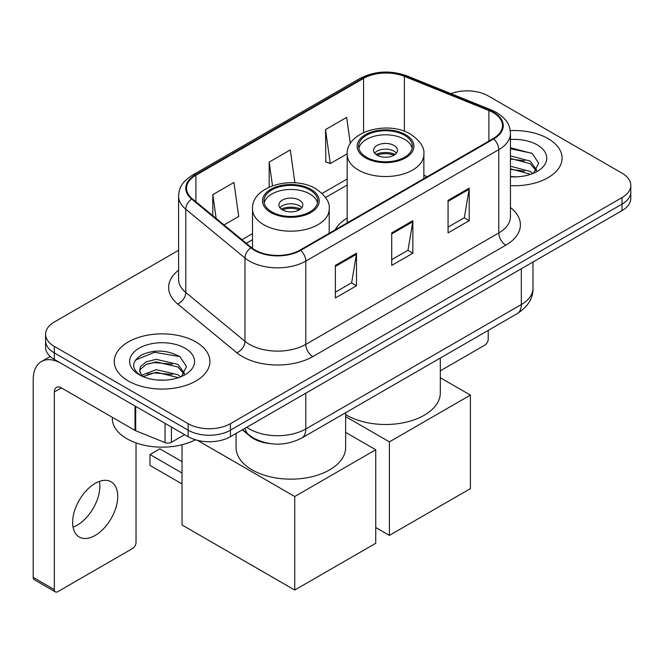 <?xml version="1.0" encoding="UTF-8"?>
<svg xmlns="http://www.w3.org/2000/svg" width="664" height="664" viewBox="0 0 664 664"><rect width="100%" height="100%" fill="white"/><g stroke="black" fill="none" stroke-linecap="round" stroke-linejoin="round"><path stroke-width="1" d="M347.172 218.033A52.796 30.478 0 0 0 335.162 229.827M269.235 443.477A29.88 17.256 180 0 1 250.328 436.422L242.327 429.824M178.591 250.278L54.332 322.015A29.88 17.256 0 0 0 45.575 334.216L45.575 347.231A29.88 17.256 0 0 0 54.332 359.431L188.161 436.696A29.88 17.256 0 0 0 230.425 436.696L622.043 210.596A29.88 17.256 0 0 0 630.8 198.395L630.8 191.888A29.88 17.256 0 0 1 622.043 204.089A29.88 17.256 0 0 0 630.8 191.888L630.8 185.38A29.88 17.256 0 0 0 622.043 173.179L488.214 95.915A29.88 17.256 0 0 0 450.873 93.624M45.575 334.216A29.88 17.256 0 0 0 54.332 346.417L188.161 423.682A29.88 17.256 0 0 0 230.425 423.682L230.425 430.189L622.043 204.089L230.425 430.189A29.88 17.256 0 0 1 188.161 430.189A29.88 17.256 0 0 0 230.425 430.189L230.425 436.696M54.332 346.417L54.332 352.924L188.161 430.189L54.332 352.924A29.88 17.256 0 0 1 45.575 340.723A29.88 17.256 0 0 0 54.332 352.924L54.332 359.431M548.091 138.618A47.816 27.606 0 0 0 510.259 130.625A47.816 27.606 0 0 1 548.091 138.618A47.816 27.606 0 0 1 562.093 158.132A47.816 27.606 0 0 0 548.091 138.618M195.905 341.943A47.816 27.606 0 0 0 143.797 335.959A47.816 27.606 0 0 0 114.283 361.465A47.816 27.606 0 0 0 128.293 380.987A47.816 27.606 0 0 0 180.392 386.971A47.816 27.606 0 0 0 209.915 361.465A47.816 27.606 0 0 0 195.905 341.943A47.816 27.606 0 0 0 143.797 335.959A47.816 27.606 0 0 0 114.283 361.465A47.816 27.606 0 0 0 128.293 380.987A47.816 27.606 0 0 0 180.392 386.971A47.816 27.606 0 0 0 209.915 361.465A47.816 27.606 0 0 0 195.905 341.943M493.153 112.59A31.872 18.401 180 0 1 502.482 125.604A31.872 18.401 180 0 1 493.153 138.61L300.153 250.037A31.872 18.401 180 0 1 251.507 247.581L192.328 198.785A31.872 18.401 180 0 1 186.559 188.236A31.872 18.401 180 0 1 195.897 175.221L363.557 78.418A31.872 18.401 180 0 1 404.376 76.36L488.895 110.523A31.872 18.401 180 0 1 493.153 112.59M493.709 112.266A32.669 18.866 0 0 0 489.351 110.149L404.832 75.986A32.669 18.866 0 0 0 362.992 78.095L195.332 174.898A32.669 18.866 0 0 0 191.672 199.051L250.851 247.846A32.669 18.866 0 0 0 300.717 250.361L493.709 138.942A32.669 18.866 0 0 0 493.709 112.266M335.37 265.409L335.37 297.945L356.502 285.744L356.502 253.208L335.37 265.409M335.37 292.177L351.646 282.773L356.419 254.295A7.968 4.598 -120 0 0 356.502 253.208M351.505 282.856L356.502 285.744M448.067 200.345L448.067 232.881L469.199 220.68L469.199 188.144L448.067 200.345M448.067 227.105L464.344 217.709L469.116 189.223A7.968 4.598 -120 0 0 469.199 188.144M464.202 217.792L469.199 220.68M391.718 232.881L391.718 265.409L412.85 253.216L412.85 220.68L391.718 232.881M391.718 259.641L407.995 250.245L412.767 221.759A7.968 4.598 -120 0 0 412.85 220.68M407.854 250.328L412.85 253.216M510.45 185.654A47.816 27.606 0 0 0 562.093 158.132A47.816 27.606 0 0 1 510.45 185.654M230.425 423.682L622.043 197.582A29.88 17.256 0 0 0 630.8 185.38M350.326 143.623L346.641 117.387L325.509 129.588L325.85 161.925M224.025 224.922L238.716 216.447L233.944 182.451L212.812 194.652L212.812 215.684M294.916 182.832L290.292 149.923L269.161 162.124L269.161 187.107M269.161 162.124L272.481 185.762M325.509 129.588L330.282 163.576L347.181 153.824M330.282 163.576L325.509 161.8M212.812 194.652L216.149 218.431M510.45 176.541L516.393 176.84M510.45 166.216L530.196 171.412L532.827 173.52M510.45 168.797L530.669 174.317M510.45 155.882L530.196 161.086L536.661 170.017M510.45 158.464L530.196 163.668L536.155 170.69M510.45 176.757A32.47 18.75 0 0 0 537.242 171.395A32.47 18.75 0 0 0 537.242 144.876A32.47 18.75 0 0 0 510.45 139.515M533.599 173.204L538.687 163.22L532.254 153.517L510.45 147.715M510.45 148.719L531.814 153.226M510.45 159.053L524.626 160.821M510.45 169.378L524.626 171.146M440.307 370.827L484.695 345.205A4.98 2.872 120 0 0 488.214 339.105L488.214 330.382M404.542 135.282A26.892 15.529 0 0 0 375.226 131.912A26.892 15.529 0 0 0 358.626 146.263A26.892 15.529 0 0 0 366.503 157.235A26.892 15.529 0 0 0 395.819 160.605A26.892 15.529 0 0 0 412.419 146.263A26.892 15.529 0 0 0 404.542 135.282M412.186 148.296A26.892 15.529 0 0 0 404.542 139.349A26.892 15.529 0 0 0 376.886 135.622A26.892 15.529 0 0 0 358.859 148.296M345.645 414.552A54.788 31.631 0 0 0 346.782 415.224A54.788 31.631 0 0 0 406.484 422.088A54.788 31.631 0 0 0 440.307 392.864L440.307 358.045M393.976 145.449A11.952 6.897 0 0 0 380.945 143.947A11.952 6.897 0 0 0 373.566 150.33A11.952 6.897 0 0 0 377.069 155.21A11.952 6.897 0 0 0 390.1 156.704A11.952 6.897 0 0 0 397.479 150.33A11.952 6.897 0 0 0 393.976 145.449M396.408 153.177A11.952 6.897 0 0 0 393.976 151.143A11.952 6.897 0 0 0 374.637 153.177M375.865 154.397A15.936 9.205 180 0 1 394.482 154.098L394.482 154.895M377.169 155.268A13.944 8.051 180 0 1 393.038 154.928L394.482 154.098M392.806 155.799L393.038 154.928M389.394 535.4L389.394 441.867L470.394 395.097L470.394 488.629L389.394 535.4L375.733 527.506M389.394 441.867L345.645 416.602M440.307 377.725L470.394 395.097M309.872 189.937A26.892 15.529 0 0 0 280.565 186.567A26.892 15.529 0 0 0 263.957 200.918A26.892 15.529 0 0 0 271.842 211.891A26.892 15.529 0 0 0 301.149 215.261A26.892 15.529 0 0 0 317.749 200.918A26.892 15.529 0 0 0 309.872 189.937M317.517 202.952A26.892 15.529 0 0 0 309.872 194.004A26.892 15.529 0 0 0 282.217 190.278A26.892 15.529 0 0 0 264.189 202.952M236.069 433.434L236.069 447.519A54.788 31.631 0 0 0 252.112 469.88A54.788 31.631 0 0 0 311.823 476.744A54.788 31.631 0 0 0 345.645 447.519L345.645 412.701M299.306 200.105A11.952 6.897 0 0 0 286.284 198.602A11.952 6.897 0 0 0 278.905 204.985A11.952 6.897 0 0 0 282.407 209.857A11.952 6.897 0 0 0 295.43 211.359A11.952 6.897 0 0 0 302.809 204.985A11.952 6.897 0 0 0 299.306 200.105M301.746 207.824A11.952 6.897 0 0 0 299.306 205.798A11.952 6.897 0 0 0 279.967 207.824M281.196 209.044A15.936 9.205 180 0 1 299.813 208.753L299.813 209.55M282.507 209.915A13.944 8.051 180 0 1 298.377 209.583L299.813 208.753M298.136 210.455L298.377 209.583M182.036 483.915L149.981 465.414L149.981 454.516L182.036 473.017M294.733 590.055L294.733 496.523L375.733 449.752L375.733 543.285L294.733 590.055L182.036 524.983L182.036 444.747M294.733 496.523L197.399 440.323M345.645 432.38L375.733 449.752M149.981 454.516L159.841 448.822L182.036 461.629M99.442 481.392A31.872 18.401 -60 0 1 77.306 525.116A31.872 18.401 -60 0 1 73.048 527.108M95.184 535.441A31.872 18.401 120 0 0 116.009 507.346A31.872 18.401 120 0 0 111.12 481.807A31.872 18.401 120 0 0 95.184 483.384A31.872 18.401 120 0 0 74.36 511.471A31.872 18.401 120 0 0 79.248 537.018A31.872 18.401 120 0 0 95.184 535.441M171.428 427.035L171.428 442.29L184.642 434.663M135.024 406.019L61.379 363.498A39.848 23.008 -120 0 0 41.45 361.523A39.848 23.008 -120 0 0 33.2 379.767L33.2 577.406L54.332 589.607L54.332 391.967A9.96 5.752 60 0 1 56.39 387.402A9.96 5.752 60 0 1 61.379 387.901L135.024 430.421L135.024 406.019A4.98 2.872 0 0 0 135.688 406.343M54.332 589.607A4.98 2.872 120 0 0 55.361 591.881L34.229 579.689A4.98 2.872 -60 0 1 33.2 577.406M55.361 591.881A4.98 2.872 120 0 0 57.851 591.641L132.518 548.53A4.98 2.872 120 0 0 136.037 542.43L136.037 442.905M171.428 442.29A4.98 2.872 180 0 1 165.054 442.614L135.688 430.745A4.98 2.872 180 0 1 135.024 430.421M112.291 417.299L112.291 418.395A49.808 28.751 0 0 0 126.882 438.73A49.808 28.751 0 0 0 195.407 439.776M156.696 379.949L164.207 380.173M141.772 375.185L156.272 369.657L178.018 374.745L180.649 376.853M143.109 376.579L156.272 372.238L178.492 377.65M141.996 376.189L139.672 370.736A22.51 12.998 0 0 0 143.308 376.754M139.672 370.736L140.353 366.794L146.18 361.83L156.272 359.332L178.018 364.411L184.484 373.351M139.73 371.051L140.353 369.383L146.18 364.411L156.272 361.913L178.018 366.993L183.978 374.015M181.421 376.538L186.509 366.545L180.068 356.85C167.726 349.978 155.102 349.247 142.179 354.651C131.58 361.199 130.916 368.072 140.179 375.284L140.295 375.359M185.057 348.21A32.47 18.75 0 0 0 139.133 348.21A32.47 18.75 0 0 0 139.133 374.72A32.47 18.75 0 0 0 185.065 374.72A32.47 18.75 0 0 0 185.057 348.21M135.431 360.104L154.496 352.285L179.629 356.551M147.342 363.913L154.496 362.61L172.441 364.146M147.342 374.239L154.496 372.944L172.441 374.479M250.328 435.999L250.328 436.422M246.759 427.259A39.848 23.008 0 0 0 249.44 428.969A39.848 23.008 0 0 0 305.789 428.969L521.323 304.535A39.848 23.008 0 0 0 532.993 288.267C533.283 298.153 528.021 306.619 517.198 313.657L301.663 438.091A19.92 11.504 60 0 0 305.789 428.969L305.789 393.188M521.323 268.746L521.323 304.535A19.92 11.504 60 0 1 517.198 313.657M245.149 428.197A19.92 13.322 129.5 0 0 248.618 434.671L242.567 429.683M622.043 210.596L622.043 197.582M188.161 436.696L188.161 423.682M510.45 207.575A49.808 28.751 180 0 1 505.827 245.157L312.835 356.585A9.96 5.752 60 0 1 305.789 344.384L498.78 232.964A39.848 23.008 0 0 0 510.45 216.696L510.45 133.406A39.848 23.008 180 0 1 498.78 149.674A9.96 5.752 -120 0 0 493.709 138.942M312.835 356.585A49.808 28.751 180 0 1 242.393 356.585A49.808 28.751 180 0 1 236.816 352.742L177.637 303.954A49.808 28.751 180 0 1 178.591 270.207M249.44 344.384A39.848 23.008 0 0 0 305.789 344.384L305.789 261.101A39.848 23.008 180 0 1 244.974 258.03L185.795 209.235A39.848 23.008 180 0 1 178.591 196.038L178.591 279.328A39.848 23.008 0 0 0 185.795 292.517L244.974 341.313A39.848 23.008 0 0 0 249.44 344.384M510.45 133.406C509.811 126.567 509.18 120.865 496.722 112.581L491.484 110.041A9.96 4.665 112 0 0 489.351 110.149M491.484 110.041L406.974 75.879C390.465 70.035 374.811 70.882 359.988 78.418A9.96 5.752 60 0 1 362.992 78.095M195.332 174.898A9.96 5.752 -120 0 0 192.328 175.213C180.243 183.139 179.147 189.099 178.591 196.038M191.672 199.051A9.96 6.665 129.5 0 0 185.795 209.235L185.795 292.517A9.96 6.665 -50.5 0 1 177.637 303.954M406.974 75.879A9.96 4.665 112 0 0 404.832 75.986M250.851 247.846A9.96 6.665 129.5 0 0 244.974 258.03L244.974 341.313A9.96 6.665 -50.5 0 1 236.816 352.742M300.717 250.361A9.96 5.752 60 0 1 305.789 261.101L498.78 149.674L498.78 232.964A9.96 5.752 60 0 0 505.827 245.157M195.897 175.221L195.897 201.732M488.895 110.523L488.895 141.075M404.376 76.36L404.376 131.281M427.209 176.682L423.873 175.338M363.557 78.418L363.557 132.576M347.172 178.973L322.115 193.44M252.503 233.628L241.962 239.712M391.718 233.911L412.767 221.759M448.067 201.375L469.116 189.223M335.37 266.447L356.419 254.295M365.449 157.849A28.386 16.392 0 0 0 405.596 157.849A28.386 16.392 0 0 0 405.596 134.667A28.386 16.392 0 0 0 365.449 134.667A28.386 16.392 0 0 0 365.449 157.849M423.873 178.608L423.873 154.397A38.354 22.144 180 0 1 400.201 174.848A38.354 22.144 180 0 1 358.402 170.05A38.354 22.144 180 0 1 347.172 154.397L347.172 222.897M270.779 212.505A28.386 16.392 0 0 0 310.926 212.505A28.386 16.392 0 0 0 310.926 189.323A28.386 16.392 0 0 0 270.779 189.323A28.386 16.392 0 0 0 270.779 212.505M329.203 233.263L329.203 209.044A38.354 22.144 180 0 1 305.531 229.503A38.354 22.144 180 0 1 263.741 224.706A38.354 22.144 180 0 1 252.503 209.044L252.503 248.361M54.332 391.967L61.379 387.901M135.688 406.401L135.688 430.745M165.054 442.614L165.054 423.358M301.663 438.091C285.628 446.15 269.601 446.15 253.565 438.091L248.618 434.671M532.993 288.267L532.993 262.006M359.988 78.418L192.328 175.213M347.172 185.04L325.559 197.515M252.503 239.696L246.286 243.281M423.873 154.397C424.711 147.64 420.279 140.901 410.576 134.178C387.967 120.184 345.844 131.406 347.172 154.397M329.203 209.044C330.049 202.296 325.617 195.556 315.915 188.833C293.305 174.839 251.175 186.061 252.503 209.044M41.45 361.523L50.215 356.468"/></g></svg>
